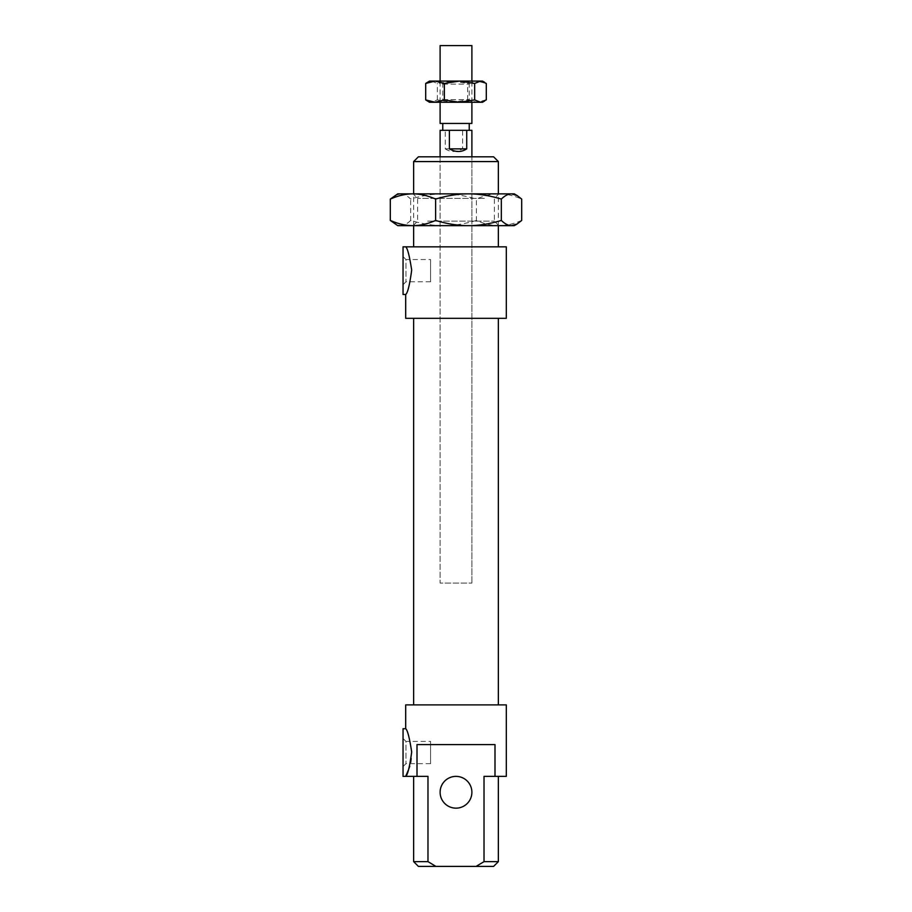 <?xml version="1.0" encoding="UTF-8"?>
<svg xmlns="http://www.w3.org/2000/svg" width="912" height="912" viewBox="0 0 912 912"><rect width="100%" height="100%" fill="white"/><g stroke="black" fill="none" stroke-linecap="round" stroke-linejoin="round"><path stroke-width="0.68" stroke-dasharray="4.56 3.42" d="M493.597 866.4L476.098 866.4L484.021 861.635L498.362 861.635M484.021 861.635L484.021 776.374L494.999 776.374L494.999 744.602L417.001 744.602L417.001 776.374L427.979 776.374L427.979 861.635L435.902 866.4L476.098 866.4M471.892 792.266A15.892 15.892 0 0 1 448.054 806.026A15.892 15.892 0 0 1 448.054 778.506A15.892 15.892 0 0 1 471.892 792.266M435.902 866.4L418.403 866.4M413.638 861.635L427.979 861.635M498.362 161.572L413.638 161.572M418.403 156.807L493.597 156.807M413.638 246.833L498.362 246.833L413.638 246.833M413.638 225.652L413.638 193.868M440.108 156.807L471.892 156.807L440.108 156.807L440.108 583.087L471.892 583.087L440.108 583.087L471.892 583.087L440.108 583.087L440.108 156.807M403.047 256.625L403.047 284.692L403.047 256.625L405.954 259.532L405.954 281.774L405.954 259.532L430.578 259.532L430.578 281.774L430.578 259.532M403.047 738.515L403.047 766.582L403.047 738.515L405.954 741.422L405.954 763.663L405.954 741.422L430.578 741.422L430.578 763.663L430.578 741.422M403.047 246.833L403.047 294.485M405.692 294.485C407.596 293.083 409.591 285.137 411.7 270.659C409.591 256.181 407.596 248.235 405.692 246.833L506.308 246.833M408.268 770.309C416.408 757.336 407.037 727.502 405.692 728.722M403.047 728.722L403.047 776.374M506.308 318.322L405.692 318.322M506.308 704.885L405.692 704.885M506.308 776.374L494.999 776.374M494.999 744.602L417.001 744.602L494.999 744.602M417.001 776.374L405.692 776.374M427.979 776.374L413.638 776.374L427.979 776.374M484.021 776.374L498.362 776.374L484.021 776.374M413.638 704.885L498.362 704.885L413.638 704.885M413.638 318.322L498.362 318.322L413.638 318.322M445.273 148.861C450.505 152.361 456.296 152.361 462.623 148.861L462.623 130.325L445.273 130.325L445.273 148.861L462.623 148.861M445.273 130.325L440.108 130.325M453.948 130.325L469.235 130.325L453.948 130.325M471.892 130.325L462.623 130.325M442.924 123.439L469.235 123.439L442.924 123.439M471.892 123.439L440.108 123.439M471.892 45.6L440.108 45.6M476.372 220.442C464.824 223.919 453.868 225.652 443.517 225.652L499.035 225.652C491.887 225.652 484.329 223.919 476.372 220.442L476.372 199.078C484.329 195.601 491.887 193.868 499.035 193.868L400.482 193.868C403.697 193.868 407.094 195.601 410.662 199.078C422.21 195.601 433.166 193.868 443.517 193.868C453.868 193.868 464.824 195.601 476.372 199.078M410.662 220.442C407.094 223.919 403.697 225.652 400.482 225.652L443.517 225.652C433.166 225.652 422.21 223.919 410.662 220.442L410.662 199.078M397.746 225.652L400.482 225.652L394.885 223.987M521.698 220.442C513.73 223.919 506.171 225.652 499.035 225.652L514.254 225.652M514.254 193.868L499.035 193.868C506.171 193.868 513.73 195.601 521.698 199.078M394.885 195.533L400.482 193.868L397.746 193.868M424.308 225.652L498.898 225.652L424.308 225.652M427.637 221.149L494.395 221.149L427.637 221.149M487.692 193.868L413.102 193.868L487.692 193.868M484.363 198.371L417.605 198.371L484.363 198.371M442.879 99.613L469.235 99.613L442.879 99.613M440.257 102.258L471.892 102.258L440.257 102.258M442.879 84.121L469.235 84.121L442.879 84.121M429.518 102.258L482.482 102.258M471.743 81.077L440.108 81.077L471.743 81.077M482.482 81.077L476.965 81.077L486.301 83.448M427.363 82.319L431.513 81.077L429.518 81.077M431.513 81.077L437.327 83.448L452.489 81.077L431.513 81.077M452.489 81.077L467.639 83.448L476.965 81.077L452.489 81.077M486.301 99.898L476.965 102.258L467.639 99.898L452.489 102.258L437.327 99.898L431.513 102.258L427.363 101.015M467.639 99.898L467.639 83.448M437.327 99.898L437.327 83.448M498.362 225.652L498.362 193.868M430.578 281.774L405.954 281.774L403.047 284.692M430.578 763.663L405.954 763.663L403.047 766.582M471.892 583.087L471.892 156.807L471.892 583.087M471.892 102.258L471.892 81.077L469.235 84.121L469.235 99.613L471.892 102.258M440.108 102.258L440.108 81.077L442.765 84.121L442.765 99.613L440.108 102.258M498.898 225.652L494.395 221.149L494.395 198.371L498.898 193.868M413.102 225.652L417.605 221.149L417.605 198.371L413.102 193.868"/><path stroke-width="1.37" d="M498.362 861.635L484.021 861.635L476.098 866.4L493.597 866.4L498.362 861.635L498.362 776.374M476.098 866.4L435.902 866.4L427.979 861.635L413.638 861.635L413.638 776.374M413.638 861.635L418.403 866.4L435.902 866.4M413.638 161.572L498.362 161.572L493.597 156.807L418.403 156.807L413.638 161.572L413.638 193.868M413.638 246.833L413.638 225.652M405.692 294.485L403.047 294.485L403.047 246.833L405.692 246.833C407.504 248.155 409.499 255.907 411.688 270.089C409.693 284.852 407.687 292.991 405.692 294.485L405.692 318.322L506.308 318.322L506.308 246.833L405.692 246.833M427.979 861.635L427.979 776.374L403.047 776.374L403.047 728.722L405.692 728.722C407.504 730.045 409.499 737.797 411.688 751.978C409.693 766.741 407.687 774.881 405.692 776.374L408.268 770.309M405.692 728.722L405.692 704.885L506.308 704.885L506.308 776.374L484.021 776.374L484.021 861.635M417.001 776.374L417.001 744.602L494.999 744.602L494.999 776.374M471.892 792.266A15.892 15.892 0 0 0 448.054 778.506A15.892 15.892 0 0 0 448.054 806.026A15.892 15.892 0 0 0 471.892 792.266M413.638 704.885L413.638 318.322M466.727 148.861C461.495 152.361 455.704 152.361 449.377 148.861L449.377 130.325L466.727 130.325L466.727 148.861L449.377 148.861M440.108 156.807L440.108 130.325L449.377 130.325M466.727 130.325L471.892 130.325L471.892 156.807M440.108 102.258L440.108 123.439L471.892 123.439L471.892 102.258M440.108 81.077L440.108 45.6L471.892 45.6L471.892 81.077M390.302 220.442C398.27 223.919 405.829 225.652 412.965 225.652L397.746 225.652L390.302 220.442L390.302 199.078L397.746 193.868L514.254 193.868L517.115 195.533L511.518 193.868C508.303 193.868 504.906 195.601 501.338 199.078C489.79 195.601 478.834 193.868 468.483 193.868C458.132 193.868 447.176 195.601 435.628 199.078C427.671 195.601 420.113 193.868 412.965 193.868C405.829 193.868 398.27 195.601 390.302 199.078M412.965 225.652C420.113 225.652 427.671 223.919 435.628 220.442C447.176 223.919 458.132 225.652 468.483 225.652L412.965 225.652M468.483 225.652C478.834 225.652 489.79 223.919 501.338 220.442C504.906 223.919 508.303 225.652 511.518 225.652L468.483 225.652M517.115 223.987L514.254 225.652L511.518 225.652L517.115 223.987L521.698 220.442L521.698 199.078L517.115 195.533M501.338 220.442L501.338 199.078M435.628 220.442L435.628 199.078M484.637 101.015L482.482 102.258L429.518 102.258L425.699 99.898L435.035 102.258L444.361 99.898L459.511 102.258L474.673 99.898L480.487 102.258L486.301 99.898L486.301 83.448L480.487 81.077L482.482 81.077L484.637 82.319M474.673 83.448L459.511 81.077L480.487 81.077L474.673 83.448L474.673 99.898M459.511 81.077L444.361 83.448L435.035 81.077L459.511 81.077M435.035 81.077L425.699 83.448L429.518 81.077L435.035 81.077M425.699 99.898L425.699 83.448M444.361 99.898L444.361 83.448M498.362 246.833L498.362 225.652M498.362 193.868L498.362 161.572M498.362 704.885L498.362 318.322M469.235 130.325L469.235 123.439M442.765 130.325L442.765 123.439"/></g></svg>
